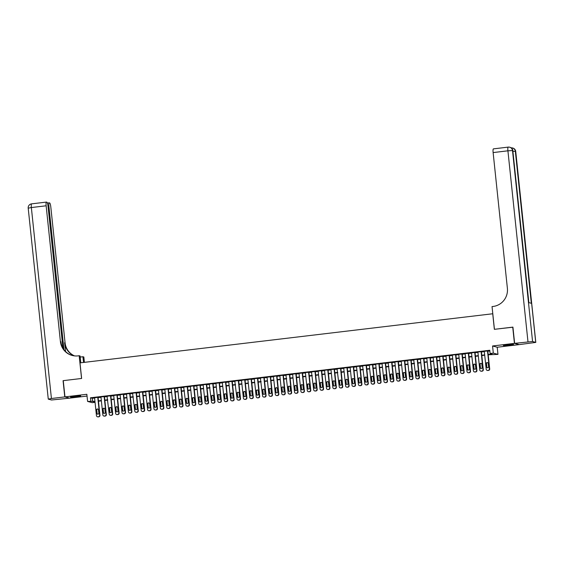 <?xml version="1.0" encoding="UTF-8"?>
<svg xmlns="http://www.w3.org/2000/svg" width="564" height="564" viewBox="0 0 564 564"><rect width="100%" height="100%" fill="white"/><g stroke="black" fill="none" stroke-linecap="round" stroke-linejoin="round"><path stroke-width="0.85" d="M76.584 396.788A5.104 0.374 174 0 0 80.68 395.991A5.104 0.374 174 0 0 74.617 396.259A5.104 0.374 174 0 0 70.521 397.056A5.104 0.374 174 0 0 76.584 396.788M509.447 345.253A5.104 0.374 174 0 0 513.543 344.456A5.104 0.374 174 0 0 507.48 344.724A5.104 0.374 174 0 0 503.384 345.52A5.104 0.374 174 0 0 509.447 345.253M95.055 402.344L92.263 402.675L87.596 401.427L94.942 401.286M492.795 313.753L79.989 362.878L81.625 378.465L63.26 380.651L64.966 396.887L69.633 398.142L87.032 396.069M519.099 344.548L514.438 343.377L492.555 345.979L493.31 353.127L497.97 354.375L488.212 354.805M492.555 345.979L497.222 347.234L519.106 344.625M497.222 347.234L497.97 354.375M492.724 313.739L494.36 329.327L512.93 327.19M512.732 327.141L514.438 343.377M94.562 397.662L96.451 415.654A1.311 1.283 -75 0 0 97.389 416.768L97.706 416.852A1.311 1.283 105 0 0 98.178 416.888L98.82 416.81A1.311 1.283 105 0 0 99.962 415.358L98.058 397.246L94.576 397.782M104.46 396.605L100.935 396.908M110.847 395.843L107.019 396.182L109.233 414.131A1.311 1.283 -75 0 0 110.643 415.28L111.284 415.203A1.311 1.283 -75 0 0 112.426 413.75L110.537 395.759M113.724 395.505L115.62 413.37A1.311 1.283 -75 0 0 116.558 414.484L116.875 414.568A1.311 1.283 105 0 0 117.347 414.603L117.989 414.526A1.311 1.283 105 0 0 119.131 413.074L117.227 394.962L113.738 395.505M120.118 394.624L122.007 412.615A1.311 1.283 -75 0 0 122.945 413.722L123.262 413.807A1.311 1.283 105 0 0 123.735 413.842L124.376 413.764A1.311 1.283 105 0 0 125.518 412.319L123.615 394.208L120.132 394.744M130.016 393.566L126.491 393.862M136.403 392.805L132.575 393.136L134.789 411.093A1.311 1.283 -75 0 0 136.199 412.235L136.84 412.164A1.311 1.283 -75 0 0 137.983 410.712L136.093 392.72M139.28 392.459L141.176 410.331A1.311 1.283 -75 0 0 142.114 411.445L142.431 411.53A1.311 1.283 105 0 0 142.903 411.565L143.545 411.487A1.311 1.283 105 0 0 144.687 410.035L142.784 391.924L139.294 392.459M145.674 391.578L147.564 409.57A1.311 1.283 -75 0 0 148.501 410.684L148.818 410.768A1.311 1.283 105 0 0 149.291 410.803L149.932 410.726A1.311 1.283 105 0 0 151.074 409.274L149.171 391.162L145.688 391.698M155.572 390.521L152.076 390.937M161.96 389.759L158.435 390.062M164.836 389.421L166.732 407.286A1.311 1.283 -75 0 0 167.67 408.399L167.987 408.484A1.311 1.283 105 0 0 168.46 408.519L169.101 408.442A1.311 1.283 105 0 0 170.243 406.989L168.34 388.878L164.857 389.414M171.23 388.533L173.12 406.524A1.311 1.283 -75 0 0 174.057 407.638L174.375 407.723A1.311 1.283 105 0 0 174.854 407.758L175.489 407.68A1.311 1.283 105 0 0 176.631 406.228L174.727 388.117L171.244 388.659M181.129 387.482L177.604 387.778M187.516 386.721L183.688 387.052L185.901 405.008A1.311 1.283 -75 0 0 187.311 406.15L187.953 406.073A1.311 1.283 -75 0 0 189.095 404.628L187.206 386.636M190.392 386.375L192.289 404.247A1.311 1.283 -75 0 0 193.226 405.361L193.544 405.445A1.311 1.283 105 0 0 194.016 405.474L194.658 405.403A1.311 1.283 105 0 0 195.8 403.951L193.896 385.839L190.413 386.375M196.787 385.494L198.676 403.486A1.311 1.283 -75 0 0 199.614 404.599L199.931 404.684A1.311 1.283 105 0 0 200.41 404.712L201.045 404.642A1.311 1.283 105 0 0 202.187 403.189L200.283 385.078L196.801 385.614M206.685 384.436L203.16 384.733M213.072 383.675L209.244 384.006L211.458 401.963A1.311 1.283 -75 0 0 212.868 403.112L213.509 403.034A1.311 1.283 -75 0 0 214.651 401.582L212.762 383.591M215.949 383.337L217.845 401.201A1.311 1.283 -75 0 0 218.783 402.315L219.1 402.4A1.311 1.283 105 0 0 219.572 402.435L220.214 402.358A1.311 1.283 105 0 0 221.356 400.905L219.452 382.794L215.97 383.33M222.343 382.448L224.232 400.44A1.311 1.283 -75 0 0 225.17 401.554L225.487 401.639A1.311 1.283 105 0 0 225.967 401.674L226.601 401.596A1.311 1.283 105 0 0 227.743 400.144L225.84 382.032L222.357 382.568M232.241 381.391L228.716 381.694M238.628 380.637L234.8 380.968L237.014 398.917A1.311 1.283 -75 0 0 238.424 400.066L239.066 399.989A1.311 1.283 -75 0 0 240.208 398.536L238.318 380.552M241.505 380.291L243.401 398.163A1.311 1.283 -75 0 0 244.339 399.27L244.656 399.354A1.311 1.283 105 0 0 245.128 399.39L245.77 399.312A1.311 1.283 105 0 0 246.912 397.867L245.009 379.755L241.526 380.291M251.41 379.114L247.913 379.53M257.797 378.352L254.272 378.648M264.185 377.591L260.356 377.922L262.57 395.879A1.311 1.283 -75 0 0 263.98 397.028L264.622 396.95A1.311 1.283 -75 0 0 265.764 395.498L263.874 377.506M267.061 377.245L268.957 395.117A1.311 1.283 -75 0 0 269.895 396.231L270.212 396.316A1.311 1.283 105 0 0 270.685 396.351L271.326 396.273A1.311 1.283 105 0 0 272.468 394.821L270.565 376.71L267.082 377.245M273.455 376.364L275.345 394.356A1.311 1.283 -75 0 0 276.282 395.47L276.6 395.554A1.311 1.283 105 0 0 277.079 395.59L277.714 395.512A1.311 1.283 105 0 0 278.856 394.06L276.952 375.948L273.469 376.484M283.354 375.307L279.829 375.61M289.741 374.545L285.913 374.884L288.126 392.833A1.311 1.283 -75 0 0 289.536 393.982L290.178 393.905A1.311 1.283 -75 0 0 291.32 392.452L289.431 374.461M292.617 374.207L294.514 392.072A1.311 1.283 -75 0 0 295.451 393.186L295.769 393.27A1.311 1.283 105 0 0 296.241 393.305L296.883 393.228A1.311 1.283 105 0 0 298.025 391.776L296.121 373.664L292.638 374.207M299.012 373.326L300.901 391.31A1.311 1.283 -75 0 0 301.839 392.424L302.156 392.509A1.311 1.283 105 0 0 302.635 392.544L303.27 392.466A1.311 1.283 105 0 0 304.412 391.014L302.508 372.91L299.026 373.446M308.91 372.268L305.385 372.564M315.297 371.507L311.469 371.838L313.683 389.794A1.311 1.283 -75 0 0 315.093 390.937L315.734 390.866A1.311 1.283 -75 0 0 316.876 389.414L314.987 371.422M318.174 371.161L320.07 389.033A1.311 1.283 -75 0 0 321.008 390.147L321.325 390.232A1.311 1.283 105 0 0 321.797 390.26L322.439 390.189A1.311 1.283 105 0 0 323.581 388.737L321.677 370.626L318.195 371.161M324.568 370.28L326.457 388.272A1.311 1.283 -75 0 0 327.395 389.386L327.712 389.47A1.311 1.283 105 0 0 328.192 389.505L328.826 389.428A1.311 1.283 105 0 0 329.968 387.976L328.065 369.864L324.554 370.28M334.466 369.223L330.941 369.519M340.853 368.461L337.025 368.8L339.239 386.749A1.311 1.283 -75 0 0 340.649 387.898L341.291 387.82A1.311 1.283 -75 0 0 342.433 386.368L340.543 368.377M343.73 368.123L345.626 385.987A1.311 1.283 -75 0 0 346.564 387.101L346.881 387.186A1.311 1.283 105 0 0 347.353 387.221L347.995 387.144A1.311 1.283 105 0 0 349.137 385.691L347.234 367.58L343.751 368.116M350.124 367.234L352.014 385.226A1.311 1.283 -75 0 0 352.951 386.34L353.268 386.425A1.311 1.283 105 0 0 353.748 386.46L354.382 386.382A1.311 1.283 105 0 0 355.524 384.93L353.621 366.819L350.138 367.354M360.022 366.184L356.497 366.48M366.41 365.423L362.581 365.754L364.795 383.71A1.311 1.283 -75 0 0 366.205 384.852L366.847 384.775A1.311 1.283 -75 0 0 367.989 383.33L366.099 365.338M372.804 364.661L369.307 365.077M375.68 364.196L377.57 382.188A1.311 1.283 -75 0 0 378.514 383.301L378.825 383.386A1.311 1.283 105 0 0 379.304 383.414L379.939 383.344A1.311 1.283 105 0 0 381.081 381.891L379.177 363.78L375.666 364.196M385.579 363.138L382.054 363.435M391.973 362.377L388.138 362.708L390.351 380.665A1.311 1.283 -75 0 0 391.769 381.814L392.403 381.736A1.311 1.283 -75 0 0 393.545 380.284L391.656 362.292M394.842 362.039L396.739 379.903A1.311 1.283 -75 0 0 397.676 381.017L397.994 381.102A1.311 1.283 105 0 0 398.466 381.137L399.108 381.06A1.311 1.283 105 0 0 400.25 379.607L398.346 361.496L394.863 362.032M401.237 361.15L403.126 379.142A1.311 1.283 -75 0 0 404.071 380.256L404.381 380.34A1.311 1.283 105 0 0 404.86 380.376L405.495 380.298A1.311 1.283 105 0 0 406.637 378.846L404.733 360.734L401.223 361.157M411.135 360.093L407.61 360.396M417.529 359.331L413.694 359.67L415.908 377.619A1.311 1.283 -75 0 0 417.325 378.768L417.959 378.691A1.311 1.283 -75 0 0 419.101 377.238L417.212 359.247M420.399 358.993L422.295 376.858A1.311 1.283 -75 0 0 423.233 377.972L423.55 378.056A1.311 1.283 105 0 0 424.022 378.091L424.664 378.014A1.311 1.283 105 0 0 425.806 376.562L423.902 358.45L420.42 358.993M426.793 358.112L428.682 376.103A1.311 1.283 -75 0 0 429.627 377.21L429.937 377.295A1.311 1.283 105 0 0 430.417 377.33L431.051 377.253A1.311 1.283 105 0 0 432.193 375.807L430.29 357.696L426.779 358.112M436.691 357.054L433.166 357.35M443.085 356.293L439.589 356.709M445.955 355.947L447.851 373.819A1.311 1.283 -75 0 0 448.789 374.933L449.106 375.018A1.311 1.283 105 0 0 449.586 375.053L450.22 374.975A1.311 1.283 105 0 0 451.362 373.523L449.459 355.412L445.976 355.947M452.349 355.066L454.239 373.058A1.311 1.283 -75 0 0 455.183 374.172L455.493 374.256A1.311 1.283 105 0 0 455.973 374.292L456.607 374.214A1.311 1.283 105 0 0 457.749 372.762L455.846 354.65L452.335 355.066M462.247 354.009L458.722 354.305M468.642 353.247L465.145 353.663M471.511 352.909L473.407 370.774A1.311 1.283 -75 0 0 474.345 371.887L474.662 371.972A1.311 1.283 105 0 0 475.142 372.007L475.776 371.93A1.311 1.283 105 0 0 476.918 370.477L475.015 352.366L471.532 352.902M477.905 352.021L479.795 370.012A1.311 1.283 -75 0 0 480.739 371.126L481.05 371.211A1.311 1.283 105 0 0 481.529 371.246L482.164 371.168A1.311 1.283 105 0 0 483.306 369.716L481.402 351.605L477.891 352.028M488.177 354.467L492.005 354.009L490.116 353.508L489.771 350.258L90.451 397.796L92.341 398.304L94.597 398.036M98.101 397.62L100.991 397.275M104.488 396.859L107.379 396.513M110.875 396.097L113.766 395.759M117.263 395.336L120.153 394.997M123.657 394.581L126.547 394.236M130.044 393.82L132.935 393.475M136.432 393.059L139.322 392.713M142.819 392.297L145.716 391.952M149.213 391.536L152.104 391.19M155.601 390.774L158.491 390.429M161.988 390.013L164.878 389.668M168.375 389.252L171.273 388.906M174.769 388.49L177.66 388.152M181.157 387.736L184.047 387.39M187.544 386.974L190.435 386.629M193.931 386.213L196.829 385.868M200.326 385.452L203.216 385.106M206.713 384.69L209.604 384.345M213.1 383.929L215.991 383.583M219.488 383.167L222.385 382.822M225.882 382.406L228.772 382.061M232.269 381.645L235.16 381.306M238.657 380.883L241.547 380.545M245.044 380.129L247.941 379.784M251.438 379.368L254.329 379.022M257.826 378.606L260.716 378.261M264.213 377.845L267.103 377.499M270.6 377.083L273.498 376.738M276.994 376.322L279.885 375.976M283.382 375.561L286.272 375.215M289.769 374.799L292.66 374.454M296.156 374.038L299.054 373.699M302.551 373.283L305.441 372.938M308.938 372.522L311.829 372.177M315.325 371.761L318.216 371.415M321.713 370.999L324.61 370.654M328.107 370.238L330.998 369.892M334.494 369.476L337.385 369.131M340.882 368.715L343.772 368.37M347.269 367.954L350.166 367.608M353.663 367.192L356.554 366.854M360.051 366.431L362.941 366.092M366.438 365.676L369.328 365.331M372.832 364.915L375.723 364.57M379.219 364.154L382.11 363.808M385.607 363.392L388.497 363.047M391.994 362.631L394.885 362.285M398.388 361.869L401.279 361.524M404.776 361.108L407.666 360.763M411.163 360.347L414.054 360.001M417.55 359.585L420.448 359.247M423.945 358.824L426.835 358.485M430.332 358.069L433.222 357.724M436.719 357.308L439.61 356.963M443.107 356.547L446.004 356.201M449.501 355.785L452.391 355.44M455.888 355.024L458.779 354.678M462.276 354.262L465.166 353.917M468.663 353.501L471.56 353.156M475.057 352.74L477.948 352.394M481.444 351.978L484.335 351.64M487.832 351.224L489.848 350.984M487.804 350.97L484.279 351.266M87.596 401.427L86.849 394.285L64.966 396.887M90.451 397.796L90.797 401.046M490.116 353.508L493.31 353.127M94.978 401.624L93.568 401.794L95.034 402.181M484.716 355.221L481.818 355.567M478.321 355.983L475.431 356.328M471.934 356.744L469.044 357.09M465.547 357.505L462.656 357.851M459.159 358.267L456.262 358.612M452.765 359.028L449.875 359.367M446.378 359.783L443.487 360.128M439.99 360.544L437.1 360.889M433.596 361.305L430.706 361.651M427.209 362.067L424.318 362.412M420.822 362.828L417.931 363.174M414.434 363.59L411.544 363.935M408.04 364.351L405.149 364.696M401.653 365.112L398.762 365.458M395.265 365.874L392.375 366.212M388.878 366.635L385.98 366.974M382.484 367.39L379.593 367.735M376.096 368.151L373.206 368.496M369.709 368.912L366.819 369.258M363.322 369.674L360.424 370.019M356.927 370.435L354.037 370.781M350.54 371.197L347.65 371.542M344.153 371.958L341.262 372.303M337.765 372.719L334.868 373.065M331.371 373.481L328.481 373.819M324.984 374.235L322.093 374.581M318.597 374.997L315.706 375.342M312.209 375.758L309.312 376.103M305.815 376.519L302.924 376.865M299.428 377.281L296.537 377.626M293.04 378.042L290.15 378.388M286.653 378.804L283.755 379.149M280.259 379.565L277.368 379.91M273.871 380.326L270.981 380.665M267.484 381.088L264.594 381.426M261.097 381.842L258.199 382.188M254.702 382.603L251.812 382.949M248.315 383.365L245.425 383.71M241.928 384.126L239.037 384.472M235.541 384.888L232.643 385.233M229.146 385.649L226.256 385.995M222.759 386.411L219.868 386.756M216.372 387.172L213.481 387.517M209.984 387.933L207.087 388.272M203.59 388.688L200.699 389.033M197.203 389.449L194.312 389.794M190.815 390.21L187.925 390.556M184.421 390.972L181.53 391.317M178.034 391.733L175.143 392.079M171.646 392.495L168.756 392.84M165.259 393.256L162.369 393.601M158.865 394.017L155.974 394.363M152.477 394.779L149.587 395.124M146.09 395.54L143.2 395.879M139.703 396.295L136.805 396.64M133.308 397.056L130.418 397.401M126.921 397.817L124.031 398.163M120.534 398.579L117.643 398.924M114.147 399.34L111.249 399.686M107.752 400.102L104.862 400.447M101.365 400.863L98.474 401.208M98.439 400.87L101.33 400.525M104.826 400.109L107.717 399.763M111.214 399.347L114.111 399.002M117.608 398.586L120.499 398.24M123.995 397.824L126.886 397.479M130.383 397.063L133.273 396.718M136.77 396.302L139.668 395.963M143.164 395.547L146.055 395.202M149.552 394.786L152.442 394.44M155.939 394.024L158.829 393.679M162.326 393.263L165.224 392.918M168.721 392.502L171.611 392.156M175.108 391.74L177.998 391.395M181.495 390.979L184.386 390.633M187.89 390.217L190.78 389.872M194.277 389.456L197.167 389.118M200.664 388.695L203.555 388.356M207.051 387.94L209.942 387.595M213.446 387.179L216.336 386.834M219.833 386.418L222.724 386.072M226.22 385.656L229.111 385.311M232.608 384.895L235.505 384.549M239.002 384.133L241.893 383.788M245.389 383.372L248.28 383.026M251.777 382.611L254.667 382.265M258.164 381.849L261.061 381.511M264.558 381.095L267.449 380.749M270.946 380.333L273.836 379.988M277.333 379.572L280.223 379.227M283.72 378.811L286.618 378.465M290.115 378.049L293.005 377.704M296.502 377.288L299.392 376.942M302.889 376.526L305.78 376.181M309.276 375.765L312.174 375.42M315.671 375.004L318.561 374.665M322.058 374.242L324.949 373.904M328.445 373.488L331.336 373.142M334.833 372.726L337.73 372.381M341.227 371.965L344.118 371.62M347.614 371.204L350.505 370.858M354.002 370.442L356.892 370.097M360.389 369.681L363.286 369.335M366.783 368.919L369.674 368.574M373.171 368.158L376.061 367.813M379.558 367.397L382.448 367.058M385.945 366.635L388.843 366.297M392.34 365.881L395.23 365.535M398.727 365.119L401.617 364.774M405.114 364.358L408.005 364.013M411.501 363.597L414.399 363.251M417.896 362.835L420.786 362.49M424.283 362.074L427.174 361.728M430.67 361.312L433.561 360.967M437.058 360.551L439.955 360.206M443.452 359.79L446.343 359.451M449.839 359.035L452.73 358.69M456.227 358.274L459.117 357.928M462.621 357.513L465.511 357.167M469.008 356.751L471.899 356.406M475.396 355.99L478.286 355.644M481.783 355.228L484.673 354.883M92.341 398.304L92.686 401.554M468.628 353.127L470.531 371.239A1.311 1.283 105 0 1 469.389 372.691L468.747 372.769A1.311 1.283 105 0 1 468.275 372.733L467.958 372.649A1.311 1.283 -75 0 1 467.02 371.535L465.124 353.67M443.071 356.173L444.975 374.284A1.311 1.283 105 0 1 443.833 375.737L443.191 375.807A1.311 1.283 105 0 1 442.719 375.779L442.402 375.694A1.311 1.283 -75 0 1 441.464 374.581L439.567 356.709M372.79 364.541L374.693 382.653A1.311 1.283 105 0 1 373.551 384.098L372.91 384.176A1.311 1.283 105 0 1 372.437 384.14L372.12 384.056A1.311 1.283 -75 0 1 371.183 382.949L369.286 365.077M487.493 350.886L489.383 368.877A1.311 1.283 -75 0 1 488.241 370.322L487.599 370.4A1.311 1.283 -75 0 1 486.189 369.251L484.3 351.266M487.127 370.365L487.444 370.449A1.311 1.283 105 0 0 487.916 370.485L488.558 370.407A1.311 1.283 105 0 0 489.7 368.962L487.797 350.85M488.558 366.607A1.05 1.029 105 0 1 487.268 367.735A1.05 1.029 105 0 1 486.513 366.847L486.189 363.731A1.05 1.029 105 0 1 487.479 362.596A1.05 1.029 105 0 1 488.234 363.484L488.558 366.607M487.43 367.77A1.05 1.029 105 0 1 486.831 366.931L486.506 363.815A1.05 1.029 105 0 1 487.634 362.652M511.534 344.371L505.337 345.02M504.851 345.105A5.076 0.367 174 0 0 511.731 344.4A5.076 0.367 174 0 0 512.027 344.35M78.671 395.907L72.474 396.555M71.988 396.64A5.076 0.367 174 0 0 78.868 395.935A5.076 0.367 174 0 0 79.164 395.886M514.629 343.349L519.296 344.604L535.8 342.397L532.571 341.509L514.629 343.349L512.923 327.113L494.431 329.32L492.041 306.583L493.126 306.456A16.37 16.039 -75 0 0 507.389 288.317L493.126 152.576A3.927 0.726 -96.8 0 1 493.415 148.875A3.927 0.726 -96.8 0 1 493.472 148.882M527.982 341.763L507.917 150.814L512.507 150.56L528.792 302.621L531.316 303.298L515.341 151.321L515.729 151.448L535.8 342.397M64.775 396.908L63.069 380.672L81.561 378.472L79.171 355.736L78.086 355.87A16.37 16.039 105 0 1 60.411 341.53L46.142 205.789L31.351 207.552L51.423 398.501L64.775 396.908L69.428 398.085M83.528 362.455L82.922 356.744L80.201 357.068M82.922 356.744L83.839 356.991L84.403 362.349M79.171 355.736L80.088 355.983L80.8 362.779M63.965 349.666L48.92 206.537A3.927 0.726 83.2 0 1 49.216 202.836A3.927 0.726 83.2 0 1 49.265 202.843L49.639 202.941A3.927 0.726 83.2 0 1 50.809 207.037L65.072 342.785A16.37 16.039 105 0 0 74.526 355.891M74.286 355.863A16.37 16.039 105 0 1 64.62 342.665L65.551 351.499M51.423 398.501L48.271 399.115L51.493 400.003L69.442 398.163M62.928 348.08L48.025 206.297A3.927 0.726 83.2 0 0 46.861 202.194L46.488 202.095A3.927 0.726 83.2 0 0 46.431 202.088A3.927 0.726 83.2 0 0 46.142 205.789M72.368 355.503A16.37 16.039 105 0 1 60.863 341.657L60.411 341.53M481.099 351.647L482.995 369.631A1.311 1.283 -75 0 1 481.853 371.084L481.212 371.161A1.311 1.283 -75 0 1 480.739 371.126M482.171 367.361A1.05 1.029 105 0 1 480.88 368.496A1.05 1.029 105 0 1 480.126 367.608L479.802 364.492A1.05 1.029 105 0 1 481.092 363.357A1.05 1.029 105 0 1 481.846 364.245L482.171 367.361M481.043 368.525A1.05 1.029 105 0 1 480.443 367.693L480.112 364.577A1.05 1.029 105 0 1 481.247 363.413M474.712 352.401L476.601 370.393A1.311 1.283 -75 0 1 475.459 371.845L474.825 371.923A1.311 1.283 -75 0 1 474.345 371.887M475.783 368.123A1.05 1.029 105 0 1 474.486 369.258A1.05 1.029 105 0 1 473.739 368.37L473.407 365.253A1.05 1.029 105 0 1 474.705 364.118A1.05 1.029 105 0 1 475.452 365.007L475.783 368.123M474.648 369.286A1.05 1.029 105 0 1 474.056 368.454L473.725 365.338A1.05 1.029 105 0 1 474.86 364.175M468.324 353.163L470.214 371.154A1.311 1.283 -75 0 1 469.072 372.607L468.437 372.684A1.311 1.283 -75 0 1 467.958 372.649M469.396 368.884A1.05 1.029 105 0 1 468.099 370.019A1.05 1.029 105 0 1 467.352 369.131L467.02 366.015A1.05 1.029 105 0 1 468.317 364.88A1.05 1.029 105 0 1 469.065 365.768L469.396 368.884M468.261 370.047A1.05 1.029 105 0 1 467.662 369.216L467.337 366.099A1.05 1.029 105 0 1 468.472 364.936M461.937 353.924L463.827 371.916A1.311 1.283 -75 0 1 462.684 373.368L462.043 373.446A1.311 1.283 -75 0 1 460.633 372.296L458.736 354.305M461.571 373.41L461.888 373.495A1.311 1.283 105 0 0 462.36 373.53L463.002 373.453A1.311 1.283 105 0 0 464.144 372L462.24 353.889M463.002 369.646A1.05 1.029 105 0 1 461.712 370.781A1.05 1.029 105 0 1 460.957 369.892L460.633 366.769A1.05 1.029 105 0 1 461.923 365.641A1.05 1.029 105 0 1 462.677 366.529L463.002 369.646M461.874 370.809A1.05 1.029 105 0 1 461.274 369.977L460.95 366.854A1.05 1.029 105 0 1 462.078 365.698M455.543 354.685L457.439 372.677A1.311 1.283 -75 0 1 456.297 374.129L455.656 374.207A1.311 1.283 -75 0 1 455.183 374.172M456.614 370.407A1.05 1.029 105 0 1 455.324 371.542A1.05 1.029 105 0 1 454.57 370.654L454.246 367.531A1.05 1.029 105 0 1 455.536 366.403A1.05 1.029 105 0 1 456.29 367.291L456.614 370.407M455.486 371.57A1.05 1.029 105 0 1 454.887 370.738L454.556 367.615A1.05 1.029 105 0 1 455.691 366.452M449.156 355.447L451.045 373.439A1.311 1.283 -75 0 1 449.903 374.891L449.268 374.968A1.311 1.283 -75 0 1 448.789 374.933M450.227 371.168A1.05 1.029 105 0 1 448.93 372.303A1.05 1.029 105 0 1 448.183 371.408L447.851 368.292A1.05 1.029 105 0 1 449.148 367.157A1.05 1.029 105 0 1 449.896 368.052L450.227 371.168M449.092 372.332A1.05 1.029 105 0 1 448.5 371.493L448.168 368.377A1.05 1.029 105 0 1 449.304 367.213M442.768 356.208L444.658 374.2A1.311 1.283 -75 0 1 443.515 375.652L442.881 375.723A1.311 1.283 -75 0 1 442.402 375.694M443.84 371.93A1.05 1.029 105 0 1 442.543 373.065A1.05 1.029 105 0 1 441.795 372.169L441.464 369.053A1.05 1.029 105 0 1 442.761 367.918A1.05 1.029 105 0 1 443.508 368.814L443.84 371.93M442.705 373.093A1.05 1.029 105 0 1 442.106 372.254L441.781 369.138A1.05 1.029 105 0 1 442.916 367.975M436.381 356.97L438.27 374.961A1.311 1.283 -75 0 1 437.128 376.414L436.487 376.484A1.311 1.283 -75 0 1 435.077 375.342L433.18 357.35M436.014 376.449L436.332 376.533A1.311 1.283 105 0 0 436.804 376.569L437.445 376.498A1.311 1.283 105 0 0 438.588 375.046L436.684 356.934M437.445 372.691A1.05 1.029 105 0 1 436.155 373.826A1.05 1.029 105 0 1 435.401 372.931L435.077 369.815A1.05 1.029 105 0 1 436.367 368.68A1.05 1.029 105 0 1 437.121 369.575L437.445 372.691M436.317 373.854A1.05 1.029 105 0 1 435.718 373.015L435.394 369.899A1.05 1.029 105 0 1 436.522 368.736M429.987 357.731L431.883 375.723A1.311 1.283 -75 0 1 430.741 377.168L430.099 377.245A1.311 1.283 -75 0 1 429.627 377.21M431.058 373.453A1.05 1.029 105 0 1 429.768 374.581A1.05 1.029 105 0 1 429.014 373.692L428.689 370.576A1.05 1.029 105 0 1 429.979 369.441A1.05 1.029 105 0 1 430.734 370.329L431.058 373.453M429.923 374.616A1.05 1.029 105 0 1 429.331 373.777L429 370.661A1.05 1.029 105 0 1 430.135 369.498M423.599 358.493L425.489 376.477A1.311 1.283 -75 0 1 424.347 377.929L423.712 378.007A1.311 1.283 -75 0 1 423.233 377.972M424.671 374.214A1.05 1.029 105 0 1 423.374 375.342A1.05 1.029 105 0 1 422.626 374.454L422.295 371.338A1.05 1.029 105 0 1 423.592 370.203A1.05 1.029 105 0 1 424.339 371.091L424.671 374.214M423.536 375.377A1.05 1.029 105 0 1 422.944 374.538L422.612 371.422A1.05 1.029 105 0 1 423.747 370.259M416.845 378.733L417.163 378.818A1.311 1.283 105 0 0 417.635 378.853L418.276 378.775A1.311 1.283 105 0 0 419.419 377.323L417.515 359.212M418.284 374.968A1.05 1.029 105 0 1 416.986 376.103A1.05 1.029 105 0 1 416.239 375.215L415.908 372.099A1.05 1.029 105 0 1 417.205 370.964A1.05 1.029 105 0 1 417.952 371.852L418.284 374.968M417.149 376.132A1.05 1.029 105 0 1 416.549 375.3L416.225 372.184A1.05 1.029 105 0 1 417.353 371.02M410.825 360.008L412.714 378A1.311 1.283 -75 0 1 411.572 379.452L410.93 379.53A1.311 1.283 -75 0 1 409.52 378.381L407.624 360.389M410.458 379.494L410.775 379.579A1.311 1.283 105 0 0 411.248 379.614L411.889 379.537A1.311 1.283 105 0 0 413.024 378.084L411.121 359.973M411.889 375.73A1.05 1.029 105 0 1 410.599 376.865A1.05 1.029 105 0 1 409.845 375.976L409.52 372.86A1.05 1.029 105 0 1 410.811 371.725A1.05 1.029 105 0 1 411.565 372.614L411.889 375.73M410.761 376.893A1.05 1.029 105 0 1 410.162 376.061L409.838 372.945A1.05 1.029 105 0 1 410.966 371.782M404.43 360.77L406.327 378.761A1.311 1.283 -75 0 1 405.185 380.214L404.543 380.291A1.311 1.283 -75 0 1 404.071 380.256M405.502 376.491A1.05 1.029 105 0 1 404.212 377.626A1.05 1.029 105 0 1 403.457 376.738L403.133 373.622A1.05 1.029 105 0 1 404.423 372.487A1.05 1.029 105 0 1 405.178 373.375L405.502 376.491M404.367 377.654A1.05 1.029 105 0 1 403.775 376.822L403.443 373.706A1.05 1.029 105 0 1 404.578 372.543M398.043 361.531L399.932 379.523A1.311 1.283 -75 0 1 398.79 380.975L398.156 381.052A1.311 1.283 -75 0 1 397.676 381.017M399.115 377.253A1.05 1.029 105 0 1 397.817 378.388A1.05 1.029 105 0 1 397.07 377.499L396.739 374.376A1.05 1.029 105 0 1 398.036 373.248A1.05 1.029 105 0 1 398.783 374.136L399.115 377.253M397.98 378.416A1.05 1.029 105 0 1 397.387 377.584L397.056 374.461A1.05 1.029 105 0 1 398.191 373.297M391.289 381.779L391.606 381.863A1.311 1.283 105 0 0 392.079 381.899L392.72 381.821A1.311 1.283 105 0 0 393.862 380.369L391.959 362.257M392.727 378.014A1.05 1.029 105 0 1 391.43 379.149A1.05 1.029 105 0 1 390.683 378.261L390.351 375.138A1.05 1.029 105 0 1 391.649 374.01A1.05 1.029 105 0 1 392.396 374.898L392.727 378.014M391.592 379.177A1.05 1.029 105 0 1 390.993 378.345L390.669 375.222A1.05 1.029 105 0 1 391.797 374.059M385.268 363.054L387.158 381.045A1.311 1.283 -75 0 1 386.016 382.498L385.374 382.568A1.311 1.283 -75 0 1 383.964 381.426L382.068 363.435M384.902 382.54L385.212 382.625A1.311 1.283 105 0 0 385.691 382.653L386.333 382.582A1.311 1.283 105 0 0 387.468 381.13L385.564 363.019M386.333 378.775A1.05 1.029 105 0 1 385.043 379.91A1.05 1.029 105 0 1 384.288 379.015L383.964 375.899A1.05 1.029 105 0 1 385.254 374.764A1.05 1.029 105 0 1 386.009 375.659L386.333 378.775M385.205 379.939A1.05 1.029 105 0 1 384.606 379.1L384.281 375.984A1.05 1.029 105 0 1 385.409 374.82M378.874 363.815L380.77 381.807A1.311 1.283 -75 0 1 379.628 383.259L378.987 383.33A1.311 1.283 -75 0 1 378.514 383.301M379.946 379.537A1.05 1.029 105 0 1 378.656 380.672A1.05 1.029 105 0 1 377.901 379.776L377.577 376.66A1.05 1.029 105 0 1 378.867 375.525A1.05 1.029 105 0 1 379.621 376.421L379.946 379.537M378.811 380.7A1.05 1.029 105 0 1 378.218 379.861L377.887 376.745A1.05 1.029 105 0 1 379.022 375.582M372.487 364.577L374.376 382.568A1.311 1.283 -75 0 1 373.234 384.014L372.6 384.091A1.311 1.283 -75 0 1 372.12 384.056M373.558 380.298A1.05 1.029 105 0 1 372.261 381.433A1.05 1.029 105 0 1 371.514 380.538L371.183 377.422A1.05 1.029 105 0 1 372.48 376.287A1.05 1.029 105 0 1 373.227 377.182L373.558 380.298M372.423 381.461A1.05 1.029 105 0 1 371.831 380.622L371.5 377.506A1.05 1.029 105 0 1 372.635 376.343M365.733 384.817L366.05 384.902A1.311 1.283 105 0 0 366.522 384.937L367.164 384.859A1.311 1.283 105 0 0 368.306 383.414L366.403 365.303M367.171 381.06A1.05 1.029 105 0 1 365.874 382.188A1.05 1.029 105 0 1 365.127 381.299L364.795 378.183A1.05 1.029 105 0 1 366.092 377.048A1.05 1.029 105 0 1 366.84 377.936L367.171 381.06M366.036 382.223A1.05 1.029 105 0 1 365.437 381.384L365.112 378.268A1.05 1.029 105 0 1 366.24 377.104M359.712 366.099L361.602 384.084A1.311 1.283 -75 0 1 360.459 385.536L359.818 385.614A1.311 1.283 -75 0 1 358.408 384.465L356.511 366.473M359.346 385.579L359.656 385.663A1.311 1.283 105 0 0 360.135 385.698L360.777 385.621A1.311 1.283 105 0 0 361.912 384.169L360.008 366.057M360.777 381.821A1.05 1.029 105 0 1 359.487 382.949A1.05 1.029 105 0 1 358.732 382.061L358.408 378.945A1.05 1.029 105 0 1 359.698 377.809A1.05 1.029 105 0 1 360.452 378.698L360.777 381.821M359.649 382.977A1.05 1.029 105 0 1 359.049 382.145L358.725 379.029A1.05 1.029 105 0 1 359.853 377.866M353.318 366.854L355.207 384.845A1.311 1.283 -75 0 1 354.072 386.298L353.431 386.375A1.311 1.283 -75 0 1 352.951 386.34M354.389 382.575A1.05 1.029 105 0 1 353.099 383.71A1.05 1.029 105 0 1 352.345 382.822L352.021 379.706A1.05 1.029 105 0 1 353.311 378.571A1.05 1.029 105 0 1 354.065 379.459L354.389 382.575M353.254 383.739A1.05 1.029 105 0 1 352.662 382.907L352.331 379.791A1.05 1.029 105 0 1 353.466 378.627M346.93 367.615L348.82 385.607A1.311 1.283 -75 0 1 347.678 387.059L347.043 387.137A1.311 1.283 -75 0 1 346.564 387.101M348.002 383.337A1.05 1.029 105 0 1 346.705 384.472A1.05 1.029 105 0 1 345.958 383.583L345.626 380.467A1.05 1.029 105 0 1 346.923 379.332A1.05 1.029 105 0 1 347.671 380.221L348.002 383.337M346.867 384.5A1.05 1.029 105 0 1 346.275 383.668L345.943 380.552A1.05 1.029 105 0 1 347.079 379.389M340.177 387.863L340.494 387.947A1.311 1.283 105 0 0 340.966 387.983L341.608 387.905A1.311 1.283 105 0 0 342.75 386.453L340.846 368.341M341.615 384.098A1.05 1.029 105 0 1 340.318 385.233A1.05 1.029 105 0 1 339.57 384.345L339.239 381.229A1.05 1.029 105 0 1 340.536 380.094A1.05 1.029 105 0 1 341.283 380.982L341.615 384.098M340.48 385.261A1.05 1.029 105 0 1 339.88 384.429L339.556 381.313A1.05 1.029 105 0 1 340.684 380.15M334.149 369.138L336.045 387.13A1.311 1.283 -75 0 1 334.903 388.582L334.262 388.659A1.311 1.283 -75 0 1 332.852 387.51L330.955 369.519M333.789 388.624L334.099 388.709A1.311 1.283 105 0 0 334.579 388.744L335.22 388.666A1.311 1.283 105 0 0 336.356 387.214L334.452 369.103M335.22 384.859A1.05 1.029 105 0 1 333.93 385.995A1.05 1.029 105 0 1 333.176 385.106L332.852 381.983A1.05 1.029 105 0 1 334.142 380.855A1.05 1.029 105 0 1 334.896 381.743L335.22 384.859M334.092 386.023A1.05 1.029 105 0 1 333.493 385.191L333.169 382.068A1.05 1.029 105 0 1 334.297 380.904M327.762 369.899L329.651 387.891A1.311 1.283 -75 0 1 328.516 389.343L327.874 389.421A1.311 1.283 -75 0 1 327.395 389.386M328.833 385.621A1.05 1.029 105 0 1 327.543 386.756A1.05 1.029 105 0 1 326.789 385.868L326.464 382.744A1.05 1.029 105 0 1 327.754 381.616A1.05 1.029 105 0 1 328.509 382.505L328.833 385.621M327.698 386.784A1.05 1.029 105 0 1 327.106 385.945L326.775 382.829A1.05 1.029 105 0 1 327.91 381.666M321.374 370.661L323.264 388.652A1.311 1.283 -75 0 1 322.122 390.105L321.487 390.175A1.311 1.283 -75 0 1 321.008 390.147M322.446 386.382A1.05 1.029 105 0 1 321.149 387.517A1.05 1.029 105 0 1 320.401 386.622L320.07 383.506A1.05 1.029 105 0 1 321.367 382.371A1.05 1.029 105 0 1 322.114 383.266L322.446 386.382M321.311 387.546A1.05 1.029 105 0 1 320.712 386.707L320.387 383.591A1.05 1.029 105 0 1 321.522 382.427M314.62 390.908L314.938 390.986A1.311 1.283 105 0 0 315.41 391.021L316.051 390.951A1.311 1.283 105 0 0 317.194 389.498L315.29 371.387M316.059 387.144A1.05 1.029 105 0 1 314.761 388.279A1.05 1.029 105 0 1 314.014 387.383L313.683 384.267A1.05 1.029 105 0 1 314.98 383.132A1.05 1.029 105 0 1 315.727 384.028L316.059 387.144M314.923 388.307A1.05 1.029 105 0 1 314.324 387.468L314 384.352A1.05 1.029 105 0 1 315.128 383.189M308.593 372.184L310.489 390.175A1.311 1.283 -75 0 1 309.347 391.62L308.705 391.698A1.311 1.283 -75 0 1 307.295 390.556L305.399 372.564M308.233 391.663L308.543 391.747A1.311 1.283 105 0 0 309.023 391.783L309.664 391.705A1.311 1.283 105 0 0 310.799 390.26L308.896 372.148M309.664 387.905A1.05 1.029 105 0 1 308.374 389.033A1.05 1.029 105 0 1 307.62 388.145L307.295 385.029A1.05 1.029 105 0 1 308.586 383.894A1.05 1.029 105 0 1 309.34 384.782L309.664 387.905M308.536 389.068A1.05 1.029 105 0 1 307.937 388.229L307.606 385.113A1.05 1.029 105 0 1 308.741 383.95M302.205 372.945L304.095 390.937A1.311 1.283 -75 0 1 302.96 392.382L302.318 392.459A1.311 1.283 -75 0 1 301.839 392.424M303.277 388.666A1.05 1.029 105 0 1 301.987 389.794A1.05 1.029 105 0 1 301.232 388.906L300.908 385.79A1.05 1.029 105 0 1 302.198 384.655A1.05 1.029 105 0 1 302.953 385.543L303.277 388.666M302.142 389.83A1.05 1.029 105 0 1 301.55 388.991L301.218 385.875A1.05 1.029 105 0 1 302.353 384.711M295.818 373.706L297.707 391.691A1.311 1.283 -75 0 1 296.565 393.143L295.931 393.221A1.311 1.283 -75 0 1 295.451 393.186M296.89 389.421A1.05 1.029 105 0 1 295.592 390.556A1.05 1.029 105 0 1 294.845 389.668L294.514 386.551A1.05 1.029 105 0 1 295.811 385.416A1.05 1.029 105 0 1 296.558 386.305L296.89 389.421M295.755 390.584A1.05 1.029 105 0 1 295.155 389.752L294.831 386.636A1.05 1.029 105 0 1 295.966 385.473M289.064 393.947L289.381 394.032A1.311 1.283 105 0 0 289.854 394.067L290.495 393.989A1.311 1.283 105 0 0 291.637 392.537L289.734 374.425M290.495 390.182A1.05 1.029 105 0 1 289.205 391.317A1.05 1.029 105 0 1 288.451 390.429L288.126 387.313A1.05 1.029 105 0 1 289.417 386.178A1.05 1.029 105 0 1 290.171 387.066L290.495 390.182M289.367 391.346A1.05 1.029 105 0 1 288.768 390.514L288.444 387.397A1.05 1.029 105 0 1 289.572 386.234M283.036 375.222L284.933 393.214A1.311 1.283 -75 0 1 283.791 394.666L283.149 394.744A1.311 1.283 -75 0 1 281.739 393.594L279.843 375.603M282.677 394.708L282.987 394.793A1.311 1.283 105 0 0 283.466 394.828L284.101 394.751A1.311 1.283 105 0 0 285.243 393.298L283.339 375.187M284.108 390.944A1.05 1.029 105 0 1 282.818 392.079A1.05 1.029 105 0 1 282.063 391.19L281.739 388.074A1.05 1.029 105 0 1 283.029 386.939A1.05 1.029 105 0 1 283.784 387.828L284.108 390.944M282.98 392.107A1.05 1.029 105 0 1 282.381 391.275L282.049 388.159A1.05 1.029 105 0 1 283.184 386.996M276.649 375.984L278.538 393.975A1.311 1.283 -75 0 1 277.403 395.427L276.762 395.505A1.311 1.283 -75 0 1 276.282 395.47M277.721 391.705A1.05 1.029 105 0 1 276.423 392.84A1.05 1.029 105 0 1 275.676 391.952L275.352 388.829A1.05 1.029 105 0 1 276.642 387.701A1.05 1.029 105 0 1 277.396 388.589L277.721 391.705M276.586 392.868A1.05 1.029 105 0 1 275.993 392.036L275.662 388.913A1.05 1.029 105 0 1 276.797 387.75M270.262 376.745L272.151 394.737A1.311 1.283 -75 0 1 271.009 396.189L270.375 396.266A1.311 1.283 -75 0 1 269.895 396.231M271.333 392.466A1.05 1.029 105 0 1 270.036 393.601A1.05 1.029 105 0 1 269.289 392.713L268.957 389.59A1.05 1.029 105 0 1 270.255 388.462A1.05 1.029 105 0 1 271.002 389.35L271.333 392.466M270.198 393.63A1.05 1.029 105 0 1 269.599 392.798L269.275 389.675A1.05 1.029 105 0 1 270.41 388.511M263.508 396.993L263.825 397.077A1.311 1.283 105 0 0 264.297 397.105L264.939 397.035A1.311 1.283 105 0 0 266.081 395.583L264.178 377.471M264.939 393.228A1.05 1.029 105 0 1 263.649 394.363A1.05 1.029 105 0 1 262.894 393.468L262.57 390.351A1.05 1.029 105 0 1 263.86 389.216A1.05 1.029 105 0 1 264.615 390.112L264.939 393.228M263.811 394.391A1.05 1.029 105 0 1 263.212 393.552L262.887 390.436A1.05 1.029 105 0 1 264.015 389.273M257.48 378.268L259.377 396.259A1.311 1.283 -75 0 1 258.234 397.712L257.593 397.782A1.311 1.283 -75 0 1 256.183 396.64L254.286 378.648M257.121 397.754L257.431 397.839A1.311 1.283 105 0 0 257.91 397.867L258.545 397.796A1.311 1.283 105 0 0 259.687 396.344L257.783 378.232M258.552 393.989A1.05 1.029 105 0 1 257.262 395.124A1.05 1.029 105 0 1 256.507 394.229L256.183 391.113A1.05 1.029 105 0 1 257.473 389.978A1.05 1.029 105 0 1 258.227 390.873L258.552 393.989M257.424 395.152A1.05 1.029 105 0 1 256.824 394.314L256.493 391.197A1.05 1.029 105 0 1 257.628 390.034M251.093 379.029L252.982 397.021A1.311 1.283 -75 0 1 251.84 398.473L251.206 398.544A1.311 1.283 -75 0 1 249.789 397.401L247.899 379.41M250.726 398.508L251.043 398.593A1.311 1.283 105 0 0 251.523 398.628L252.157 398.551A1.311 1.283 105 0 0 253.299 397.105L251.396 378.994M252.164 394.751A1.05 1.029 105 0 1 250.867 395.886A1.05 1.029 105 0 1 250.12 394.99L249.789 391.874A1.05 1.029 105 0 1 251.086 390.739A1.05 1.029 105 0 1 251.833 391.635L252.164 394.751M251.029 395.914A1.05 1.029 105 0 1 250.437 395.075L250.106 391.959A1.05 1.029 105 0 1 251.241 390.796M244.706 379.791L246.595 397.782A1.311 1.283 -75 0 1 245.453 399.227L244.818 399.305A1.311 1.283 -75 0 1 244.339 399.27M245.777 395.512A1.05 1.029 105 0 1 244.48 396.64A1.05 1.029 105 0 1 243.733 395.752L243.401 392.636A1.05 1.029 105 0 1 244.698 391.501A1.05 1.029 105 0 1 245.446 392.389L245.777 395.512M244.642 396.675A1.05 1.029 105 0 1 244.043 395.836L243.718 392.72A1.05 1.029 105 0 1 244.854 391.557M237.952 400.031L238.269 400.116A1.311 1.283 105 0 0 238.741 400.151L239.383 400.073A1.311 1.283 105 0 0 240.525 398.621L238.621 380.51M239.383 396.273A1.05 1.029 105 0 1 238.093 397.401A1.05 1.029 105 0 1 237.338 396.513L237.014 393.397A1.05 1.029 105 0 1 238.304 392.262A1.05 1.029 105 0 1 239.058 393.15L239.383 396.273M238.255 397.43A1.05 1.029 105 0 1 237.655 396.598L237.331 393.482A1.05 1.029 105 0 1 238.459 392.318M231.924 381.306L233.82 399.298A1.311 1.283 -75 0 1 232.678 400.75L232.037 400.828A1.311 1.283 -75 0 1 230.62 399.679L228.73 381.687M231.564 400.792L231.874 400.877A1.311 1.283 105 0 0 232.354 400.912L232.988 400.835A1.311 1.283 105 0 0 234.131 399.382L232.227 381.271M232.995 397.028A1.05 1.029 105 0 1 231.705 398.163A1.05 1.029 105 0 1 230.951 397.275L230.627 394.158A1.05 1.029 105 0 1 231.917 393.023A1.05 1.029 105 0 1 232.671 393.912L232.995 397.028M231.867 398.191A1.05 1.029 105 0 1 231.268 397.359L230.937 394.243A1.05 1.029 105 0 1 232.072 393.08M225.537 382.068L227.426 400.059A1.311 1.283 -75 0 1 226.284 401.512L225.649 401.589A1.311 1.283 -75 0 1 225.17 401.554M226.608 397.789A1.05 1.029 105 0 1 225.311 398.924A1.05 1.029 105 0 1 224.564 398.036L224.232 394.92A1.05 1.029 105 0 1 225.529 393.785A1.05 1.029 105 0 1 226.277 394.673L226.608 397.789M225.473 398.952A1.05 1.029 105 0 1 224.881 398.121L224.55 395.004A1.05 1.029 105 0 1 225.685 393.841M219.149 382.829L221.039 400.821A1.311 1.283 -75 0 1 219.897 402.273L219.262 402.351A1.311 1.283 -75 0 1 218.783 402.315M220.221 398.551A1.05 1.029 105 0 1 218.924 399.686A1.05 1.029 105 0 1 218.176 398.797L217.845 395.681A1.05 1.029 105 0 1 219.142 394.546A1.05 1.029 105 0 1 219.889 395.434L220.221 398.551M219.086 399.714A1.05 1.029 105 0 1 218.487 398.882L218.162 395.766A1.05 1.029 105 0 1 219.297 394.603M212.395 403.077L212.713 403.161A1.311 1.283 105 0 0 213.185 403.197L213.827 403.119A1.311 1.283 105 0 0 214.969 401.667L213.065 383.555M213.827 399.312A1.05 1.029 105 0 1 212.536 400.447A1.05 1.029 105 0 1 211.782 399.559L211.458 396.436A1.05 1.029 105 0 1 212.748 395.308A1.05 1.029 105 0 1 213.502 396.196L213.827 399.312M212.698 400.475A1.05 1.029 105 0 1 212.099 399.643L211.775 396.52A1.05 1.029 105 0 1 212.903 395.357M206.368 384.352L208.264 402.344A1.311 1.283 -75 0 1 207.122 403.796L206.48 403.873A1.311 1.283 -75 0 1 205.063 402.724L203.174 384.733M206.008 403.838L206.318 403.923A1.311 1.283 105 0 0 206.798 403.958L207.432 403.88A1.311 1.283 105 0 0 208.574 402.428L206.671 384.317M207.439 400.073A1.05 1.029 105 0 1 206.149 401.208A1.05 1.029 105 0 1 205.395 400.32L205.07 397.197A1.05 1.029 105 0 1 206.361 396.069A1.05 1.029 105 0 1 207.115 396.957L207.439 400.073M206.311 401.237A1.05 1.029 105 0 1 205.712 400.405L205.381 397.282A1.05 1.029 105 0 1 206.516 396.118M199.98 385.113L201.87 403.105A1.311 1.283 -75 0 1 200.728 404.557L200.093 404.628A1.311 1.283 -75 0 1 199.614 404.599M201.052 400.835A1.05 1.029 105 0 1 199.755 401.97A1.05 1.029 105 0 1 199.007 401.074L198.676 397.958A1.05 1.029 105 0 1 199.973 396.823A1.05 1.029 105 0 1 200.721 397.719L201.052 400.835M199.917 401.998A1.05 1.029 105 0 1 199.325 401.159L198.993 398.043A1.05 1.029 105 0 1 200.128 396.88M193.593 385.875L195.482 403.866A1.311 1.283 -75 0 1 194.34 405.319L193.706 405.389A1.311 1.283 -75 0 1 193.226 405.361M194.665 401.596A1.05 1.029 105 0 1 193.367 402.731A1.05 1.029 105 0 1 192.62 401.836L192.289 398.72A1.05 1.029 105 0 1 193.586 397.585A1.05 1.029 105 0 1 194.333 398.48L194.665 401.596M193.53 402.759A1.05 1.029 105 0 1 192.93 401.921L192.606 398.804A1.05 1.029 105 0 1 193.741 397.641M186.839 406.115L187.156 406.2A1.311 1.283 105 0 0 187.629 406.235L188.27 406.158A1.311 1.283 105 0 0 189.412 404.712L187.509 386.601M188.27 402.358A1.05 1.029 105 0 1 186.98 403.486A1.05 1.029 105 0 1 186.226 402.597L185.901 399.481A1.05 1.029 105 0 1 187.192 398.346A1.05 1.029 105 0 1 187.946 399.234L188.27 402.358M187.142 403.521A1.05 1.029 105 0 1 186.543 402.682L186.219 399.566A1.05 1.029 105 0 1 187.347 398.403M180.811 387.397L182.708 405.389A1.311 1.283 -75 0 1 181.566 406.834L180.924 406.912A1.311 1.283 -75 0 1 179.507 405.763L177.618 387.778M180.452 406.877L180.762 406.961A1.311 1.283 105 0 0 181.241 406.996L181.876 406.919A1.311 1.283 105 0 0 183.018 405.474L181.114 387.362M181.883 403.119A1.05 1.029 105 0 1 180.593 404.247A1.05 1.029 105 0 1 179.838 403.359L179.514 400.243A1.05 1.029 105 0 1 180.804 399.108A1.05 1.029 105 0 1 181.559 399.996L181.883 403.119M180.755 404.282A1.05 1.029 105 0 1 180.156 403.443L179.824 400.327A1.05 1.029 105 0 1 180.959 399.164M174.424 388.159L176.313 406.143A1.311 1.283 -75 0 1 175.171 407.596L174.537 407.673A1.311 1.283 -75 0 1 174.057 407.638M175.496 403.873A1.05 1.029 105 0 1 174.198 405.008A1.05 1.029 105 0 1 173.451 404.12L173.12 401.004A1.05 1.029 105 0 1 174.417 399.869A1.05 1.029 105 0 1 175.164 400.757L175.496 403.873M174.361 405.037A1.05 1.029 105 0 1 173.768 404.205L173.437 401.089A1.05 1.029 105 0 1 174.572 399.925M168.037 388.913L169.926 406.905A1.311 1.283 -75 0 1 168.784 408.357L168.15 408.435A1.311 1.283 -75 0 1 167.67 408.399M169.108 404.635A1.05 1.029 105 0 1 167.811 405.77A1.05 1.029 105 0 1 167.064 404.881L166.732 401.765A1.05 1.029 105 0 1 168.03 400.63A1.05 1.029 105 0 1 168.777 401.519L169.108 404.635M167.973 405.798A1.05 1.029 105 0 1 167.374 404.966L167.05 401.85A1.05 1.029 105 0 1 168.178 400.687M161.649 389.675L163.539 407.666A1.311 1.283 -75 0 1 162.397 409.119L161.755 409.196A1.311 1.283 -75 0 1 160.345 408.047L158.449 390.055M161.283 409.161L161.6 409.245A1.311 1.283 105 0 0 162.072 409.281L162.714 409.203A1.311 1.283 105 0 0 163.856 407.751L161.946 389.639M162.714 405.396A1.05 1.029 105 0 1 161.424 406.531A1.05 1.029 105 0 1 160.669 405.643L160.345 402.527A1.05 1.029 105 0 1 161.635 401.392A1.05 1.029 105 0 1 162.39 402.28L162.714 405.396M161.586 406.559A1.05 1.029 105 0 1 160.987 405.727L160.662 402.611A1.05 1.029 105 0 1 161.79 401.448M155.255 390.436L157.152 408.428A1.311 1.283 -75 0 1 156.009 409.88L155.368 409.957A1.311 1.283 -75 0 1 153.951 408.808L152.061 390.817M154.896 409.922L155.206 410.007A1.311 1.283 105 0 0 155.685 410.042L156.32 409.965A1.311 1.283 105 0 0 157.462 408.512L155.558 390.401M156.327 406.158A1.05 1.029 105 0 1 155.037 407.293A1.05 1.029 105 0 1 154.282 406.404L153.958 403.281A1.05 1.029 105 0 1 155.248 402.153A1.05 1.029 105 0 1 156.002 403.041L156.327 406.158M155.192 407.321A1.05 1.029 105 0 1 154.599 406.489L154.268 403.366A1.05 1.029 105 0 1 155.403 402.21M148.868 391.197L150.757 409.189A1.311 1.283 -75 0 1 149.615 410.641L148.981 410.719A1.311 1.283 -75 0 1 148.501 410.684M149.939 406.919A1.05 1.029 105 0 1 148.642 408.054A1.05 1.029 105 0 1 147.895 407.166L147.564 404.043A1.05 1.029 105 0 1 148.861 402.915A1.05 1.029 105 0 1 149.608 403.803L149.939 406.919M148.804 408.082A1.05 1.029 105 0 1 148.212 407.25L147.881 404.127A1.05 1.029 105 0 1 149.016 402.964M142.48 391.959L144.37 409.95A1.311 1.283 -75 0 1 143.228 411.403L142.593 411.48A1.311 1.283 -75 0 1 142.114 411.445M143.552 407.68A1.05 1.029 105 0 1 142.255 408.815A1.05 1.029 105 0 1 141.508 407.92L141.176 404.804A1.05 1.029 105 0 1 142.473 403.669A1.05 1.029 105 0 1 143.221 404.564L143.552 407.68M142.417 408.844A1.05 1.029 105 0 1 141.818 408.005L141.493 404.889A1.05 1.029 105 0 1 142.621 403.725M135.727 412.206L136.044 412.291A1.311 1.283 105 0 0 136.516 412.319L137.158 412.249A1.311 1.283 105 0 0 138.293 410.796L136.389 392.685M137.158 408.442A1.05 1.029 105 0 1 135.868 409.577A1.05 1.029 105 0 1 135.113 408.681L134.789 405.565A1.05 1.029 105 0 1 136.079 404.43A1.05 1.029 105 0 1 136.833 405.326L137.158 408.442M136.03 409.605A1.05 1.029 105 0 1 135.43 408.766L135.106 405.65A1.05 1.029 105 0 1 136.234 404.487M129.699 393.482L131.595 411.473A1.311 1.283 -75 0 1 130.453 412.926L129.812 412.996A1.311 1.283 -75 0 1 128.395 411.854L126.505 393.862M129.339 412.961L129.649 413.045A1.311 1.283 105 0 0 130.129 413.081L130.763 413.01A1.311 1.283 105 0 0 131.905 411.558L130.002 393.446M130.77 409.203A1.05 1.029 105 0 1 129.48 410.338A1.05 1.029 105 0 1 128.726 409.443L128.402 406.327A1.05 1.029 105 0 1 129.692 405.192A1.05 1.029 105 0 1 130.446 406.087L130.77 409.203M129.635 410.366A1.05 1.029 105 0 1 129.043 409.527L128.712 406.411A1.05 1.029 105 0 1 129.847 405.248M123.312 394.243L125.201 412.235A1.311 1.283 -75 0 1 124.059 413.68L123.424 413.757A1.311 1.283 -75 0 1 122.945 413.722M124.383 409.965A1.05 1.029 105 0 1 123.086 411.093A1.05 1.029 105 0 1 122.339 410.204L122.007 407.088A1.05 1.029 105 0 1 123.304 405.953A1.05 1.029 105 0 1 124.052 406.841L124.383 409.965M123.248 411.128A1.05 1.029 105 0 1 122.656 410.289L122.325 407.173A1.05 1.029 105 0 1 123.46 406.009M116.924 395.004L118.814 412.989A1.311 1.283 -75 0 1 117.672 414.441L117.03 414.519A1.311 1.283 -75 0 1 116.558 414.484M117.996 410.726A1.05 1.029 105 0 1 116.699 411.854A1.05 1.029 105 0 1 115.951 410.966L115.62 407.85A1.05 1.029 105 0 1 116.917 406.714A1.05 1.029 105 0 1 117.665 407.603L117.996 410.726M116.861 411.889A1.05 1.029 105 0 1 116.262 411.05L115.937 407.934A1.05 1.029 105 0 1 117.065 406.771M110.17 415.245L110.481 415.33A1.311 1.283 105 0 0 110.96 415.365L111.602 415.287A1.311 1.283 105 0 0 112.737 413.835L110.833 395.724M111.602 411.48A1.05 1.029 105 0 1 110.311 412.615A1.05 1.029 105 0 1 109.557 411.727L109.233 408.611A1.05 1.029 105 0 1 110.523 407.476A1.05 1.029 105 0 1 111.277 408.364L111.602 411.48M110.473 412.644A1.05 1.029 105 0 1 109.874 411.812L109.55 408.696A1.05 1.029 105 0 1 110.678 407.532M104.143 396.52L106.032 414.512A1.311 1.283 -75 0 1 104.897 415.964L104.255 416.042A1.311 1.283 -75 0 1 102.838 414.892L100.949 396.901M103.783 416.006L104.093 416.091A1.311 1.283 105 0 0 104.573 416.126L105.207 416.049A1.311 1.283 105 0 0 106.349 414.596L104.446 396.485M105.214 412.242A1.05 1.029 105 0 1 103.924 413.377A1.05 1.029 105 0 1 103.17 412.488L102.845 409.372A1.05 1.029 105 0 1 104.136 408.237A1.05 1.029 105 0 1 104.89 409.126L105.214 412.242M104.079 413.405A1.05 1.029 105 0 1 103.487 412.573L103.156 409.457A1.05 1.029 105 0 1 104.291 408.294M97.755 397.282L99.645 415.273A1.311 1.283 -75 0 1 98.503 416.726L97.868 416.803A1.311 1.283 -75 0 1 97.389 416.768M98.827 413.003A1.05 1.029 105 0 1 97.53 414.138A1.05 1.029 105 0 1 96.782 413.25L96.451 410.134A1.05 1.029 105 0 1 97.748 408.999A1.05 1.029 105 0 1 98.496 409.887L98.827 413.003M97.692 414.166A1.05 1.029 105 0 1 97.1 413.334L96.768 410.218A1.05 1.029 105 0 1 97.903 409.055M535.729 342.355L515.658 151.406A3.927 3.849 -75 0 0 512.838 148.064L512.528 147.98A3.927 3.849 105 0 1 515.341 151.321L512.965 151.356M528.863 302.642L512.817 150.644A3.927 3.849 -75 0 0 510.004 147.303L509.687 147.218A3.927 3.927 0 0 0 508.206 147.112A3.927 0.726 83.2 0 1 508.263 147.119A3.927 3.849 105 0 1 512.507 150.56L532.571 341.509M493.415 148.875L508.206 147.112A3.927 0.726 83.2 0 0 507.917 150.814L493.126 152.576M511.217 147.867A3.927 3.849 105 0 1 512.528 147.98A3.927 3.927 0 0 0 511.21 147.86M64.62 342.665L65.072 342.785M48.92 206.537L48.06 206.636M46.431 202.088L31.64 203.851A3.927 3.927 0 0 0 28.2 208.165L31.351 207.552A3.927 0.726 -96.8 0 1 31.64 203.851A3.927 0.726 -96.8 0 1 31.697 203.858M512.895 150.687A3.927 3.927 0 0 0 510.004 147.303M515.729 151.448A3.927 3.927 0 0 0 512.838 148.064M49.216 202.836L47.383 203.054M28.2 208.165L48.271 399.115"/></g></svg>
